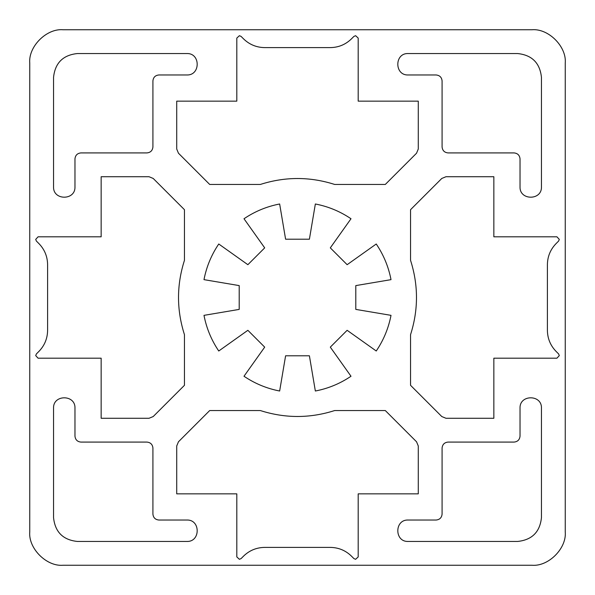 <?xml version="1.0" encoding="UTF-8"?>
<svg xmlns="http://www.w3.org/2000/svg" width="595" height="595" viewBox="0 0 595 595"><rect width="100%" height="100%" fill="white"/><g stroke="black" fill="none" stroke-linecap="round" stroke-linejoin="round"><path stroke-width="0.45" stroke-dasharray="2.98 2.23" d="M556.117 243.563L558.601 241.079L559.3 239.391L556.92 236.81L493.85 236.81L493.85 176.715L445.99 176.715L441.788 178.455L410.55 209.693L410.55 260.342M547.4 330.396L547.4 264.604M410.55 334.658L410.55 385.307L441.788 416.545L445.99 418.285L493.85 418.285L493.85 358.19L556.92 358.19L559.3 355.609L558.601 353.921L556.117 351.437M351.437 556.117L353.921 558.601L355.609 559.3L358.19 556.92L358.19 493.85L418.285 493.85L418.285 445.99L416.545 441.788L385.307 410.55L334.658 410.55M264.604 547.4L330.396 547.4M260.342 410.55L209.693 410.55L178.455 441.788L176.715 445.99L176.715 493.85L236.81 493.85L236.81 556.92L239.391 559.3L241.079 558.601L243.563 556.117M38.883 351.437L36.399 353.921L35.7 355.609L38.08 358.19L101.15 358.19L101.15 418.285L149.01 418.285L153.213 416.545L184.45 385.307L184.45 334.658M47.6 264.604L47.6 330.396M184.45 260.342L184.45 209.693L153.213 178.455L149.01 176.715L101.15 176.715L101.15 236.81L38.08 236.81L35.7 239.391L36.399 241.079L38.883 243.563M243.563 38.883L241.079 36.399L239.391 35.7L236.81 38.08L236.81 101.15L176.715 101.15L176.715 149.01L178.455 153.213L209.693 184.45L260.342 184.45M330.396 47.6L264.604 47.6M334.658 184.45L385.307 184.45L416.545 153.213L418.285 149.01L418.285 101.15L358.19 101.15L358.19 38.08L355.609 35.7L353.921 36.399L351.437 38.883M239.205 285.6L239.205 309.4L203.988 315.35C206.48 328.239 211.404 340.124 218.752 350.998L247.862 330.307L264.693 347.138L244.002 376.248C254.876 383.596 266.761 388.52 279.65 391.012L285.6 355.795L309.4 355.795L315.35 391.012C328.239 388.52 340.124 383.596 350.998 376.248L330.307 347.138L347.138 330.307L376.248 350.998C383.596 340.124 388.52 328.239 391.012 315.35L355.795 309.4L355.795 285.6L391.012 279.65C388.52 266.761 383.596 254.876 376.248 244.002L347.138 264.693L330.307 247.862L350.998 218.752C340.124 211.404 328.239 206.48 315.35 203.988L309.4 239.205L285.6 239.205L279.65 203.988C266.761 206.48 254.876 211.404 244.002 218.752L264.693 247.862L247.862 264.693L218.752 244.002C211.404 254.876 206.48 266.761 203.988 279.65L239.205 285.6M565.25 63.07L565.25 531.93M531.93 565.25L63.07 565.25M29.75 531.93L29.75 63.07M63.07 29.75L531.93 29.75M186.83 53.55L77.35 53.55C62.996 55.067 55.067 62.996 53.55 77.35L53.55 186.83M74.97 186.83L74.97 158.865M80.92 152.915L146.965 152.915C150.55 152.536 152.536 150.55 152.915 146.965L152.915 80.92M158.865 74.97L186.83 74.97M408.17 541.45L517.65 541.45C532.004 539.933 539.933 532.004 541.45 517.65L541.45 408.17M520.03 408.17L520.03 436.135M514.08 442.085L448.035 442.085C444.45 442.464 442.464 444.45 442.085 448.035L442.085 514.08M436.135 520.03L408.17 520.03M408.17 74.97L436.135 74.97M442.085 80.92L442.085 146.965C442.464 150.55 444.45 152.536 448.035 152.915L514.08 152.915M520.03 158.865L520.03 186.83M541.45 186.83L541.45 77.35C539.933 62.996 532.004 55.067 517.65 53.55L408.17 53.55M53.55 408.17L53.55 517.65C55.067 532.004 62.996 539.933 77.35 541.45L186.83 541.45C200.641 542.038 200.641 519.442 186.83 520.03L158.865 520.03M152.915 514.08L152.915 448.035C152.536 444.45 150.55 442.464 146.965 442.085L80.92 442.085M74.97 436.135L74.97 408.17"/><path stroke-width="0.89" d="M410.55 260.342C418.456 285.117 418.456 309.883 410.55 334.658C418.456 309.883 418.456 285.117 410.55 260.342L410.55 209.693L441.788 178.455L445.99 176.715L493.85 176.715L493.85 236.81L556.92 236.81L559.3 239.391L558.601 241.079L556.117 243.563C550.435 249.431 547.534 256.445 547.4 264.604C547.534 256.445 550.435 249.431 556.117 243.563M547.4 264.604L547.4 330.396C547.534 338.555 550.435 345.569 556.117 351.437C550.435 345.569 547.534 338.555 547.4 330.396M556.117 351.437L558.601 353.921L559.3 355.609L556.92 358.19L493.85 358.19L493.85 418.285L445.99 418.285L441.788 416.545L410.55 385.307L410.55 334.658M334.658 410.55C309.883 418.456 285.117 418.456 260.342 410.55C285.117 418.456 309.883 418.456 334.658 410.55L385.307 410.55L416.545 441.788L418.285 445.99L418.285 493.85L358.19 493.85L358.19 556.92L355.609 559.3L353.921 558.601L351.437 556.117C345.569 550.435 338.555 547.534 330.396 547.4C338.555 547.534 345.569 550.435 351.437 556.117M330.396 547.4L264.604 547.4C256.445 547.534 249.431 550.435 243.563 556.117C249.431 550.435 256.445 547.534 264.604 547.4M243.563 556.117L241.079 558.601L239.391 559.3L236.81 556.92L236.81 493.85L176.715 493.85L176.715 445.99L178.455 441.788L209.693 410.55L260.342 410.55M184.45 334.658C176.544 309.883 176.544 285.117 184.45 260.342C176.544 285.117 176.544 309.883 184.45 334.658L184.45 385.307L153.213 416.545L149.01 418.285L101.15 418.285L101.15 358.19L38.08 358.19L35.7 355.609L36.399 353.921L38.883 351.437C44.566 345.569 47.466 338.555 47.6 330.396C47.466 338.555 44.566 345.569 38.883 351.437M47.6 330.396L47.6 264.604C47.466 256.445 44.566 249.431 38.883 243.563C44.566 249.431 47.466 256.445 47.6 264.604M38.883 243.563L36.399 241.079L35.7 239.391L38.08 236.81L101.15 236.81L101.15 176.715L149.01 176.715L153.213 178.455L184.45 209.693L184.45 260.342M260.342 184.45C285.117 176.544 309.883 176.544 334.658 184.45C309.883 176.544 285.117 176.544 260.342 184.45L209.693 184.45L178.455 153.213L176.715 149.01L176.715 101.15L236.81 101.15L236.81 38.08L239.391 35.7L241.079 36.399L243.563 38.883C249.431 44.566 256.445 47.466 264.604 47.6C256.445 47.466 249.431 44.566 243.563 38.883M264.604 47.6L330.396 47.6C338.555 47.466 345.569 44.566 351.437 38.883C345.569 44.566 338.555 47.466 330.396 47.6M351.437 38.883L353.921 36.399L355.609 35.7L358.19 38.08L358.19 101.15L418.285 101.15L418.285 149.01L416.545 153.213L385.307 184.45L334.658 184.45M239.205 309.4L239.205 285.6L203.988 279.65C206.48 266.761 211.404 254.876 218.752 244.002L247.862 264.693L264.693 247.862L244.002 218.752C254.876 211.404 266.761 206.48 279.65 203.988L285.6 239.205L309.4 239.205L315.35 203.988C328.239 206.48 340.124 211.404 350.998 218.752L330.307 247.862L347.138 264.693L376.248 244.002C383.596 254.876 388.52 266.761 391.012 279.65L355.795 285.6L355.795 309.4L391.012 315.35C388.52 328.239 383.596 340.124 376.248 350.998L347.138 330.307L330.307 347.138L350.998 376.248C340.124 383.596 328.239 388.52 315.35 391.012L309.4 355.795L285.6 355.795L279.65 391.012C266.761 388.52 254.876 383.596 244.002 376.248L264.693 347.138L247.862 330.307L218.752 350.998C211.404 340.124 206.48 328.239 203.988 315.35L239.205 309.4M565.25 531.93C566.738 548.419 548.419 566.738 531.93 565.25L63.07 565.25C46.581 566.738 28.262 548.419 29.75 531.93L29.75 63.07C28.262 46.581 46.581 28.262 63.07 29.75L531.93 29.75C548.419 28.262 566.738 46.581 565.25 63.07L565.25 531.93C566.738 548.419 548.419 566.738 531.93 565.25M53.55 186.83C52.962 200.641 75.558 200.641 74.97 186.83L74.97 158.865C75.349 155.28 77.335 153.294 80.92 152.915L146.965 152.915C150.55 152.536 152.536 150.55 152.915 146.965L152.915 80.92C153.294 77.335 155.28 75.349 158.865 74.97L186.83 74.97C200.641 75.558 200.641 52.962 186.83 53.55L77.35 53.55C62.996 55.067 55.067 62.996 53.55 77.35L53.55 186.83C52.962 200.641 75.558 200.641 74.97 186.83M541.45 408.17C542.038 394.359 519.442 394.359 520.03 408.17L520.03 436.135C519.651 439.72 517.665 441.706 514.08 442.085L448.035 442.085C444.45 442.464 442.464 444.45 442.085 448.035L442.085 514.08C441.706 517.665 439.72 519.651 436.135 520.03L408.17 520.03C394.359 519.442 394.359 542.038 408.17 541.45L517.65 541.45C532.004 539.933 539.933 532.004 541.45 517.65L541.45 408.17C542.038 394.359 519.442 394.359 520.03 408.17M408.17 53.55C394.359 52.962 394.359 75.558 408.17 74.97L436.135 74.97C439.72 75.349 441.706 77.335 442.085 80.92L442.085 146.965C442.464 150.55 444.45 152.536 448.035 152.915L514.08 152.915C517.665 153.294 519.651 155.28 520.03 158.865L520.03 186.83C519.442 200.641 542.038 200.641 541.45 186.83L541.45 77.35C539.933 62.996 532.004 55.067 517.65 53.55L408.17 53.55C394.359 52.962 394.359 75.558 408.17 74.97M158.865 520.03C155.28 519.651 153.294 517.665 152.915 514.08L152.915 448.035C152.536 444.45 150.55 442.464 146.965 442.085L80.92 442.085C77.335 441.706 75.349 439.72 74.97 436.135L74.97 408.17C75.558 394.359 52.962 394.359 53.55 408.17L53.55 517.65C55.067 532.004 62.996 539.933 77.35 541.45L186.83 541.45C200.641 542.038 200.641 519.442 186.83 520.03L158.865 520.03C155.28 519.651 153.294 517.665 152.915 514.08M80.92 442.085C77.335 441.706 75.349 439.72 74.97 436.135M74.97 408.17C75.558 394.359 52.962 394.359 53.55 408.17M514.08 152.915C517.665 153.294 519.651 155.28 520.03 158.865M520.03 186.83C519.442 200.641 542.038 200.641 541.45 186.83M442.085 514.08C441.706 517.665 439.72 519.651 436.135 520.03M408.17 520.03C394.359 519.442 394.359 542.038 408.17 541.45M152.915 80.92C153.294 77.335 155.28 75.349 158.865 74.97M186.83 74.97C200.641 75.558 200.641 52.962 186.83 53.55M63.07 565.25C46.581 566.738 28.262 548.419 29.75 531.93M29.75 63.07C28.262 46.581 46.581 28.262 63.07 29.75M436.135 74.97C439.72 75.349 441.706 77.335 442.085 80.92M520.03 436.135C519.651 439.72 517.665 441.706 514.08 442.085M74.97 158.865C75.349 155.28 77.335 153.294 80.92 152.915M531.93 29.75C548.419 28.262 566.738 46.581 565.25 63.07"/></g></svg>

